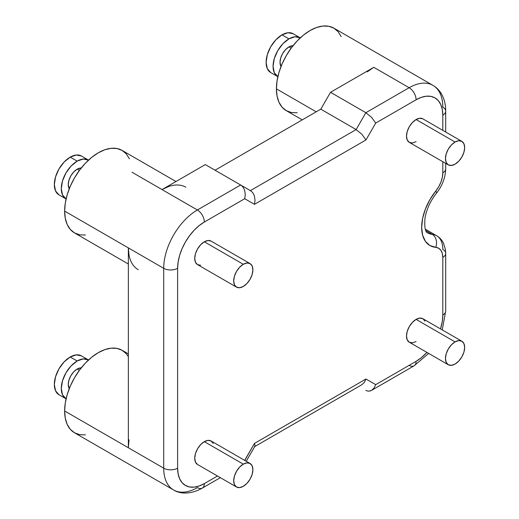 <?xml version="1.0" encoding="UTF-8"?>
<svg xmlns="http://www.w3.org/2000/svg" width="519" height="519" viewBox="0 0 519 519"><rect width="100%" height="100%" fill="white"/><g stroke="black" fill="none" stroke-linecap="round" stroke-linejoin="round"><path stroke-width="0.78" d="M416.102 119.532A13.578 7.837 120 0 0 407.227 131.495A13.578 7.837 120 0 0 409.309 142.375L407.227 139.981L406.5 136.16L407.227 131.495L409.309 126.694L412.423 122.497L416.102 119.532L419.774 118.254L422.888 118.857A13.578 7.837 120 0 0 416.102 119.532L455.059 142.024L416.102 119.532M455.059 164.192A13.578 7.837 -60 0 1 448.267 164.867A13.578 7.837 -60 0 1 446.191 153.987A13.578 7.837 -60 0 1 455.059 142.024A13.578 7.837 -60 0 1 461.845 141.35A13.578 7.837 -60 0 1 463.928 152.229A13.578 7.837 -60 0 1 455.059 164.192L458.731 161.227L461.845 157.03L463.928 152.229L464.661 147.565L463.928 143.744L461.845 141.35L458.731 140.746L455.059 142.024L451.387 144.989L448.267 149.187L446.191 153.987L445.458 158.652L446.191 162.473L448.267 164.867L451.387 165.47L455.059 164.192M204.33 241.789A13.578 7.837 120 0 0 195.462 253.759A13.578 7.837 120 0 0 197.544 264.638L195.462 262.244L194.729 258.423L195.462 253.759L197.544 248.958L200.658 244.76L204.33 241.789L208.009 240.518L211.123 241.121A13.578 7.837 120 0 0 204.33 241.789L243.288 264.288L204.33 241.789M243.288 286.456A13.578 7.837 -60 0 1 236.502 287.13A13.578 7.837 -60 0 1 234.419 276.251A13.578 7.837 -60 0 1 243.288 264.288A13.578 7.837 -60 0 1 250.08 263.613A13.578 7.837 -60 0 1 252.163 274.493A13.578 7.837 -60 0 1 243.288 286.456L246.966 283.491L250.08 279.287L252.163 274.493L252.889 269.828L252.163 266.007L250.08 263.613L246.966 263.01L243.288 264.288L239.616 267.253L236.502 271.45L234.419 276.251L233.693 280.915L234.419 284.736L236.502 287.13L239.616 287.734L243.288 286.456M250.08 463.48L246.966 462.87L243.288 464.148L239.616 467.113L236.502 471.317L234.419 476.111L233.693 480.776L234.419 484.597L236.502 486.991L239.616 487.601L243.288 486.322L246.966 483.358L250.08 479.154L252.163 474.36L252.889 469.695L252.163 465.874L250.08 463.48L211.123 440.988A13.578 7.837 120 0 0 204.33 441.656L243.288 464.148A13.578 7.837 -60 0 1 250.08 463.48A13.578 7.837 -60 0 1 252.163 474.36A13.578 7.837 -60 0 1 243.288 486.322A13.578 7.837 -60 0 1 236.502 486.991A13.578 7.837 -60 0 1 234.419 476.111A13.578 7.837 -60 0 1 243.288 464.148L204.33 441.656A13.578 7.837 120 0 0 195.462 453.619A13.578 7.837 120 0 0 197.544 464.499L195.462 462.105L194.729 458.283L195.462 453.619L197.544 448.825L200.658 444.621L204.33 441.656L208.009 440.378L211.123 440.988L213.199 443.382M461.845 341.217L458.731 340.607L455.059 341.885L451.387 344.85L448.267 349.053L446.191 353.854L445.458 358.519L446.191 362.333L448.267 364.734L451.387 365.337L455.059 364.059L458.731 361.094L461.845 356.89L463.928 352.096L464.661 347.432L463.928 343.61L461.845 341.217L422.888 318.724A13.578 7.837 120 0 0 416.102 319.393L455.059 341.885A13.578 7.837 -60 0 1 461.845 341.217A13.578 7.837 -60 0 1 463.928 352.096A13.578 7.837 -60 0 1 455.059 364.059A13.578 7.837 -60 0 1 448.267 364.734A13.578 7.837 -60 0 1 446.191 353.854A13.578 7.837 -60 0 1 455.059 341.885L416.102 319.393A13.578 7.837 120 0 0 407.227 331.356A13.578 7.837 120 0 0 409.309 342.242L407.227 339.841L406.5 336.02L407.227 331.356L409.309 326.561L412.423 322.357L416.102 319.393L419.774 318.115L422.888 318.724L424.97 321.118M88.373 359.894A22.434 12.949 -60 0 0 77.162 361.003L71.09 365.901L65.945 372.843L62.507 380.771L61.3 388.478L62.507 394.79L66.088 398.832A22.434 12.949 -60 0 1 65.945 398.748A22.434 12.949 -60 0 1 62.507 380.771A22.434 12.949 -60 0 1 77.162 361.003L70.201 356.988A22.434 12.949 120 0 0 55.546 376.755A22.434 12.949 120 0 0 58.984 394.732L55.546 390.775L54.339 384.462L55.546 376.755L58.984 368.827L64.135 361.886L70.201 356.988L77.162 361.003L83.228 358.895L88.522 359.978A22.434 12.949 -60 0 0 88.373 359.894L81.418 355.878A22.434 12.949 120 0 0 70.201 356.988L76.274 354.879L81.418 355.878M88.373 160.027A22.434 12.949 -60 0 0 77.162 161.143L71.09 166.041L65.945 172.983L62.507 180.91L61.3 188.611L62.507 194.923L66.088 198.965A22.434 12.949 -60 0 1 65.945 198.881A22.434 12.949 -60 0 1 62.507 180.91A22.434 12.949 -60 0 1 77.162 161.143L70.201 157.121A22.434 12.949 120 0 0 55.546 176.888A22.434 12.949 120 0 0 58.984 194.865L55.546 190.908L54.339 184.595L55.546 176.888L58.984 168.967L64.135 162.025L70.201 157.121L77.162 161.143L83.228 159.028L88.522 160.118A22.434 12.949 -60 0 0 88.373 160.027L81.418 156.011A22.434 12.949 120 0 0 70.201 157.121L76.274 155.012L81.418 156.011M300.144 37.764A22.434 12.949 -60 0 0 288.927 38.88L282.855 43.778L277.71 50.719L274.272 58.647L273.065 66.348L274.272 72.66L277.86 76.702A22.434 12.949 -60 0 1 277.71 76.617A22.434 12.949 -60 0 1 274.272 58.647A22.434 12.949 -60 0 1 288.927 38.88L281.973 34.864A22.434 12.949 120 0 0 267.317 54.631A22.434 12.949 120 0 0 270.756 72.602L267.317 68.644L266.111 62.332L267.317 54.631L270.756 46.704L275.9 39.762L281.973 34.864L288.927 38.88L295 36.765L300.287 37.855A22.434 12.949 -60 0 0 300.144 37.764L293.19 33.748A22.434 12.949 120 0 0 281.973 34.864L288.039 32.749L293.19 33.748M79.375 170.453L77.162 169.175A12.592 7.272 120 0 0 69.261 188.767L68.255 184.595L68.936 180.268L70.863 175.818L73.75 171.925L77.162 169.175L79.375 170.453M79.375 370.313L77.162 369.041A12.592 7.272 120 0 0 69.261 388.634L68.255 384.462L68.936 380.135L70.863 375.685L73.75 371.786L77.162 369.041L79.375 370.313M291.14 48.189L288.927 46.911A12.592 7.272 120 0 0 281.032 66.503L280.02 62.332L280.701 58.011L282.628 53.561L285.521 49.662L288.927 46.911L291.14 48.189M85.421 434.89L79.602 434.663L74.502 432.768L70.312 429.297L67.198 424.373L65.284 418.184L64.635 410.97L65.284 403.01L67.198 394.615L70.312 386.097L74.502 377.787L79.602 370.002L85.421 363.047L91.74 357.189L98.312 352.654L104.877 349.605L111.196 348.171L117.015 348.405L122.121 350.293A47.618 27.494 120 0 0 85.421 363.047A47.618 27.494 120 0 0 64.635 410.97L128.362 447.761L128.362 247.9L163.706 268.304A47.618 27.494 -60 0 1 197.376 209.981L162.032 189.578A47.618 27.494 -60 0 1 185.841 187.216M250.385 190.622L356.131 129.568L361.892 134.278L365.973 139.955L375.711 123.087L371.636 117.404L365.869 112.701L356.131 129.568L250.385 190.622C252.202 191.66 253.564 193.555 254.459 196.299L255.037 200.321L254.459 204.337L365.973 139.955L361.892 134.278L356.131 129.568L320.787 109.165L330.532 92.298L365.869 112.701L356.131 129.568L320.787 109.165L215.048 170.219L320.787 109.165L330.532 92.298L373.803 67.314L330.532 92.298L365.869 112.701L409.141 87.717L373.803 67.314L409.141 87.717A47.618 27.494 -60 0 1 432.95 85.363A47.618 27.494 -60 0 1 442.811 107.161A9.842 5.683 180 0 1 445.698 111.176A9.842 5.683 180 0 1 442.811 115.192L442.298 109.47L440.78 104.559L438.308 100.654L434.987 97.896L430.939 96.398L426.32 96.216L421.311 97.351L416.102 99.765L375.711 123.087L365.973 139.955L254.459 204.337L244.721 198.712L204.33 222.028L199.121 225.635L194.106 230.28L189.493 235.801L185.445 241.971L182.117 248.562L179.652 255.322L178.134 261.985L177.615 268.304L177.615 468.164L178.134 473.886L179.652 478.797L182.117 482.702L185.445 485.46L189.493 486.958L194.106 487.146L199.121 486.005L204.33 483.591L217.467 476.007L204.33 483.591A37.777 21.811 -60 0 1 177.615 468.164L177.615 268.304A37.777 21.811 -60 0 1 204.33 222.028L244.721 198.712L254.459 204.337L255.037 200.321L254.459 196.299C253.57 193.555 252.208 191.66 250.385 190.622L205.303 164.594L162.032 189.578L205.303 164.594L240.647 184.998C242.47 186.036 243.833 187.93 244.721 190.681L245.292 194.696L244.721 198.712L245.292 194.696L244.721 190.681C243.826 187.93 242.464 186.036 240.647 184.998L197.376 209.981L240.647 184.998L250.385 190.622L240.647 184.998M276.406 88.846L316.201 111.819L276.406 88.846L277.055 80.886L278.969 72.485L282.083 63.967L286.267 55.656L291.367 47.878L297.192 40.923L303.505 35.065L310.077 30.524L316.648 27.475L322.961 26.041L328.787 26.274L333.886 28.162A47.618 27.494 120 0 0 297.192 40.923A47.618 27.494 120 0 0 276.406 88.846A47.618 27.494 120 0 0 286.267 110.644L282.083 107.167L278.969 102.243L277.055 96.054L276.406 88.846M85.421 235.029L79.602 234.796L74.502 232.908L70.312 229.43L67.198 224.506L65.284 218.317L64.635 211.103L65.284 203.15L67.198 194.748L70.312 186.23L74.502 177.92L79.602 170.141L85.421 163.187L91.74 157.328L98.312 152.787L104.877 149.738L111.196 148.304L117.015 148.538L122.121 150.426A47.618 27.494 120 0 0 85.421 163.187A47.618 27.494 120 0 0 64.635 211.103L128.362 247.9L129.01 255.108M436.687 235.736A29.907 17.27 120 0 0 432.243 234.348L425.93 230.702L432.243 234.348A29.907 17.27 -60 0 1 436.622 235.697A29.907 17.27 -60 0 1 442.811 249.392A9.842 5.683 180 0 1 445.698 253.408A9.842 5.683 180 0 1 442.811 257.424L442.811 315.059A37.777 21.811 -60 0 1 440.514 328.897L442.298 321.371L442.811 315.059L442.811 257.424L442.331 253.46L440.91 250.327L438.659 248.231L429.894 245.532L425.431 241.387L422.622 235.178L421.668 227.335L422.622 218.382L425.431 208.936L429.894 199.633L438.659 186.814L440.91 182.117L442.331 177.349L442.811 172.827L442.811 161.714L442.811 172.827A9.842 5.683 0 0 0 445.698 168.811A9.842 5.683 180 0 1 442.811 172.827A20.072 11.587 -60 0 1 435.72 191.115A39.749 22.946 120 0 0 435.72 247.329A9.842 7.759 -84.9 0 0 432.243 234.348A29.907 17.27 -60 0 1 427.857 232.992C425.269 232.317 424.308 227.354 424.983 218.11C426.586 209.189 430.4 200.911 436.427 193.263A9.842 2.076 -141.2 0 0 435.72 191.115A9.842 2.076 38.8 0 1 436.421 193.276C442.318 185.789 445.406 177.641 445.698 168.811L445.698 163.381M442.811 130.36L442.811 115.192A9.842 5.683 0 0 0 445.698 111.176C445.717 104.572 444.27 98.759 441.338 93.718C439.152 90.111 436.356 87.328 432.95 85.363A47.618 27.494 120 0 0 409.141 87.717L365.869 112.701L371.636 117.404L375.711 123.087L416.102 99.765A9.842 5.683 -120 0 0 409.141 87.717A9.842 5.683 60 0 1 416.102 99.765A37.777 21.811 -60 0 1 442.811 115.192L442.811 130.36M244.786 460.424L254.459 443.401L365.973 379.026L375.711 384.644L416.102 361.328L421.311 357.727L426.936 352.414A37.777 21.811 -60 0 1 416.102 361.328A9.842 5.683 60 0 1 414.065 365.83A9.842 5.683 60 0 1 409.141 365.344M200.658 265.241L197.544 264.638L236.502 287.13M416.102 341.567L412.423 342.845L409.309 342.235L448.267 364.734M416.102 141.7L412.423 142.978L409.309 142.375L448.267 164.867M175.98 181.527L122.121 150.426L126.305 153.903L129.419 158.827M128.362 353.9L122.121 350.293L126.305 353.77L128.362 356.644M432.95 85.363L333.886 28.162L338.07 31.64L341.184 36.564M297.192 112.766L291.367 112.532L286.267 110.644L302.253 119.87M365.921 390.359L365.869 390.327C367.686 391.391 369.606 391.391 371.636 390.327L369.288 391.099M129.01 439.801L128.362 447.761L64.635 410.97A47.618 27.494 120 0 0 74.502 432.768L173.567 489.968A47.618 27.494 -60 0 1 163.706 468.164L128.362 447.761L163.706 468.164L163.706 268.304L64.635 211.103A47.618 27.494 120 0 0 74.502 232.908L128.362 264.002M168.604 186.529L162.032 189.578L197.376 209.981A9.842 5.683 60 0 1 204.33 222.028A9.842 5.683 -120 0 0 197.376 209.981A47.618 27.494 120 0 0 163.706 268.304A9.842 5.683 0 0 0 177.615 268.304A9.842 5.683 180 0 1 163.706 268.304L163.706 468.164A9.842 5.683 0 0 0 177.615 468.164A9.842 5.683 180 0 1 163.706 468.164A47.618 27.494 120 0 0 173.567 489.968C179.321 493.725 190.149 495.003 202.293 488.094A9.842 5.683 -120 0 0 204.33 483.591A9.842 5.683 60 0 1 202.293 488.094A9.842 5.683 60 0 1 197.376 487.607A47.618 27.494 -60 0 1 173.567 489.968M373.803 67.314L367.231 71.856M138.223 269.698A47.618 27.494 -60 0 1 128.362 247.9L128.362 447.761M131.982 172.224L195.708 209.021M293.04 45.698A12.592 7.272 120 0 0 288.927 46.911L293.047 45.698M81.275 367.828A12.592 7.272 120 0 0 77.162 369.041L81.275 367.828M81.275 167.961A12.592 7.272 120 0 0 77.162 169.175L81.275 167.961M361.892 384.702L364.338 382.425L361.892 384.702L254.459 446.729L255.037 445.536L254.459 443.401L244.721 460.269M442.259 329.902L445.698 311.043A9.842 5.683 180 0 1 442.811 315.059A9.842 5.683 0 0 0 445.698 311.043L445.698 253.408A9.842 5.683 0 0 1 442.811 257.424A20.072 11.587 -60 0 0 435.72 247.329A9.842 7.759 95.1 0 0 432.243 234.348A29.907 17.27 -60 0 1 427.358 232.687M428.681 353.42L414.065 365.83A9.842 5.683 -120 0 0 416.102 361.328L375.711 384.644L374.076 388.05L375.711 384.644L365.973 379.026L364.338 382.425L365.973 379.026L254.459 443.401L255.037 445.536M374.076 388.05L371.636 390.327L414.065 365.83M197.544 464.499L236.502 486.991M65.945 398.748L58.984 394.732M65.945 198.881L58.984 194.865M277.71 76.617L270.756 72.602M211.123 241.121L250.08 263.613M422.888 118.857L461.845 141.35M220.348 477.668L202.293 488.094M445.698 111.176L445.698 132.027M254.848 446.34L246.24 461.261M445.698 253.408L445.412 249.477L443.414 243.015C441.799 239.83 439.535 237.391 436.622 235.697L425.333 229.184"/></g></svg>
